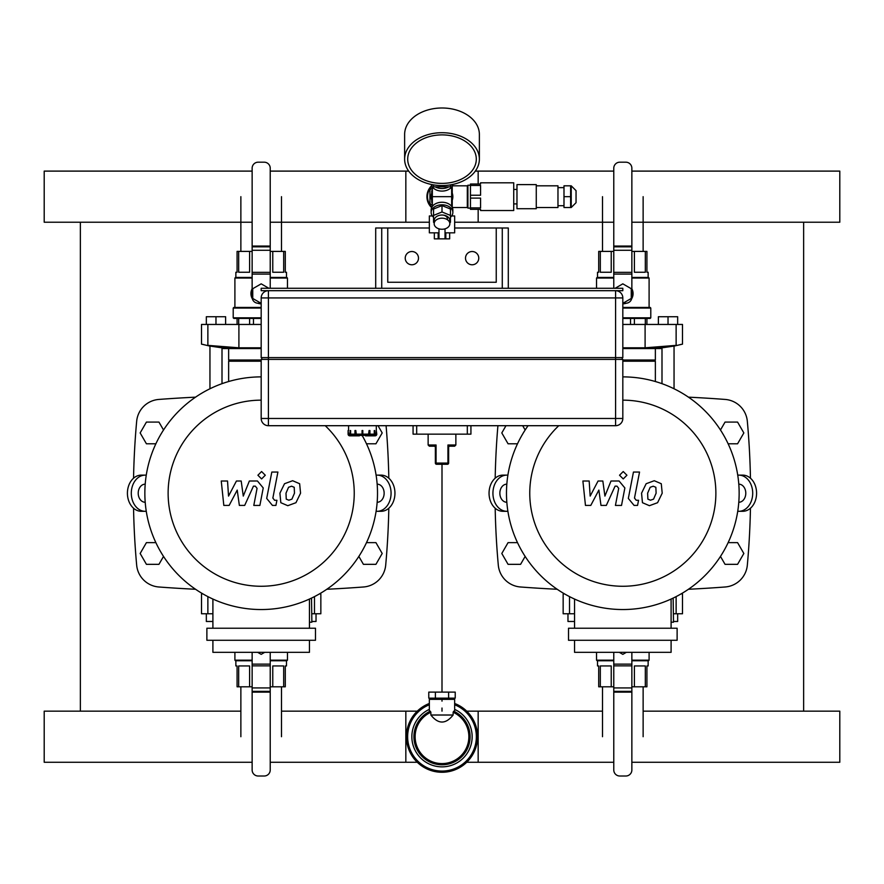 <?xml version="1.0" encoding="UTF-8"?>
<svg xmlns="http://www.w3.org/2000/svg" width="884" height="884" viewBox="0 0 884 884"><rect width="100%" height="100%" fill="white"/><g stroke="black" fill="none" stroke-linecap="round" stroke-linejoin="round"><path stroke-width="1.33" d="M442 711.156L442 708.029L442 711.156M442 701.156L442 699.343L442 701.156M442 692.106L442 464.277L442 692.106M80.367 222.227L80.367 711.156M803.633 711.156L803.633 222.227M133.55 478.2A793.909 793.909 0 0 1 136.666 421.292A24.111 24.111 0 0 1 158.866 399.435A1357.459 1357.459 0 0 1 195.563 397.159M133.55 508.223A793.909 793.909 0 0 0 136.666 565.13A24.111 24.111 0 0 0 158.866 586.987A1357.459 1357.459 0 0 0 195.563 589.263M326.793 589.263A1357.459 1357.459 0 0 0 363.501 586.987A24.111 24.111 0 0 0 385.7 565.13A793.909 793.909 0 0 0 388.816 508.223M388.816 478.2A793.909 793.909 0 0 0 386.087 425.701M497.913 425.701A793.909 793.909 0 0 0 495.184 478.2M495.184 508.223A793.909 793.909 0 0 0 498.3 565.13A24.111 24.111 0 0 0 520.499 586.987A1357.459 1357.459 0 0 0 557.207 589.263M688.437 589.263A1357.459 1357.459 0 0 0 725.134 586.987A24.111 24.111 0 0 0 747.334 565.13A793.909 793.909 0 0 0 750.45 508.223M750.45 478.2A793.909 793.909 0 0 0 747.334 421.292A24.111 24.111 0 0 0 725.134 399.435A1357.459 1357.459 0 0 0 688.437 397.159M145.208 502.256L145.142 502.256A9.039 6.928 -90 0 1 138.213 493.206A9.039 6.928 -90 0 1 145.142 484.167L145.208 484.167M145.142 511.295A18.078 13.857 -90 0 1 131.296 493.206A18.078 13.857 -90 0 1 145.142 475.128L141.263 475.128A18.078 13.857 90 0 0 127.418 493.206A18.078 13.857 90 0 0 141.263 511.295L146.269 511.295M146.269 475.128L145.142 475.128M377.159 484.167L377.225 484.167A9.039 6.928 90 0 1 384.142 493.206A9.039 6.928 90 0 1 377.225 502.256L377.159 502.256M377.225 475.128A18.078 13.857 90 0 1 391.071 493.206A18.078 13.857 90 0 1 377.225 511.295L381.092 511.295A18.078 13.857 -90 0 0 394.949 493.206A18.078 13.857 -90 0 0 381.092 475.128L376.098 475.128M376.098 511.295L377.225 511.295M506.841 502.256L506.775 502.256A9.039 6.928 -90 0 1 499.858 493.206A9.039 6.928 -90 0 1 506.775 484.167L506.841 484.167M506.775 511.295A18.078 13.857 -90 0 1 492.929 493.206A18.078 13.857 -90 0 1 506.775 475.128L502.908 475.128A18.078 13.857 90 0 0 489.051 493.206A18.078 13.857 90 0 0 502.908 511.295L507.902 511.295M507.902 475.128L506.775 475.128M738.792 484.167L738.858 484.167A9.039 6.928 90 0 1 745.787 493.206A9.039 6.928 90 0 1 738.858 502.256L738.792 502.256M738.858 475.128A18.078 13.857 90 0 1 752.704 493.206A18.078 13.857 90 0 1 738.858 511.295L742.737 511.295A18.078 13.857 -90 0 0 756.582 493.206A18.078 13.857 -90 0 0 742.737 475.128L737.731 475.128M737.731 511.295L738.858 511.295M309.455 622.192L311.875 622.192L311.511 598.081M206.878 628.226L206.878 640.281L315.489 640.281L315.489 628.226L206.878 628.226M212.9 640.281L212.9 652.326L309.455 652.326L309.455 640.281M309.455 628.226L309.455 599.043M212.9 599.043L212.9 628.226M325.235 425.701A93.063 93.063 0 0 1 297.919 578.711A93.063 93.063 0 0 1 168.126 493.206A93.063 93.063 0 0 1 261.178 400.154M362.374 435.834A116.323 116.323 0 0 1 290.858 605.695A116.323 116.323 0 0 1 144.854 493.206A116.323 116.323 0 0 1 261.178 376.882M671.1 622.192L673.509 622.192L673.144 598.081M568.511 628.226L568.511 640.281L677.122 640.281L677.122 628.226L568.511 628.226M574.545 640.281L574.545 652.326L671.1 652.326L671.1 640.281M671.1 628.226L671.1 599.043M574.545 599.043L574.545 628.226M622.822 400.154A93.063 93.063 0 0 1 715.874 493.206A93.063 93.063 0 0 1 622.822 586.269A93.063 93.063 0 0 1 558.765 425.701M622.822 376.882A116.323 116.323 0 0 1 739.146 493.206A116.323 116.323 0 0 1 622.822 609.54A116.323 116.323 0 0 1 528.079 425.701M417.27 711.156L281.499 711.156L405.833 711.156L405.833 762.273L270.228 762.273L417.27 762.273M252.139 762.273L44.2 762.273L44.2 711.156L240.868 711.156M466.73 711.156L602.501 711.156L478.167 711.156L478.167 762.273L613.772 762.273L466.73 762.273M643.132 711.156L839.8 711.156L839.8 762.273L631.861 762.273M319.599 593.805L320.848 594.059L319.599 593.805M202.767 593.805L201.508 594.059L202.679 593.75M201.773 594.004L202.679 593.827M319.688 593.75L320.848 594.059L320.848 613.761L311.875 613.761M212.9 613.761L201.508 613.761L201.508 594.059M264.692 652.326L261.178 654.359L257.664 652.326M283.687 686.802L283.687 665.95L272.769 665.95L272.769 686.802L285.289 686.802L285.289 665.95L286.493 665.95L286.493 660.768M235.862 660.768L235.862 665.95L237.078 665.95L237.078 686.802L252.139 686.802M238.68 686.802L238.68 665.95L249.597 665.95L249.597 686.802M270.228 686.802L272.769 686.802M252.139 660.171L234.901 660.171L234.901 652.326M287.466 652.326L287.466 660.171L270.228 660.171M252.139 660.768L235.509 660.768L234.901 660.171M287.466 660.171L286.858 660.768L270.228 660.768M252.139 652.326L252.139 769.986A6.022 6.022 0 0 0 258.172 776.008L264.194 776.008A6.022 6.022 0 0 0 270.228 769.986L270.228 692.128L252.139 692.128L270.228 692.128L270.228 652.326M212.9 621.474L206.337 621.474L206.337 613.761M316.03 613.761L316.03 621.474L311.875 621.474M682.227 594.004L681.321 593.827M564.401 593.805L563.152 594.059L564.312 593.75M563.417 594.004L564.323 593.827M681.321 593.75L682.492 594.059L682.492 613.761L673.509 613.761M574.545 613.761L563.152 613.761L563.152 594.059M626.336 652.326L622.822 654.359L619.308 652.326M645.32 686.802L645.32 665.95L634.403 665.95L634.403 686.802L646.922 686.802L646.922 665.95L648.138 665.95L648.138 660.768M597.507 660.768L597.507 665.95L598.711 665.95L598.711 686.802L613.772 686.802M600.313 686.802L600.313 665.95L611.231 665.95L611.231 686.802M631.861 686.802L634.403 686.802M613.772 660.171L596.534 660.171L596.534 652.326M649.099 652.326L649.099 660.171L631.861 660.171M613.772 660.768L597.142 660.768L596.534 660.171M649.099 660.171L648.491 660.768L631.861 660.768M613.772 652.326L613.772 769.986A6.022 6.022 0 0 0 619.806 776.008L625.828 776.008A6.022 6.022 0 0 0 631.861 769.986L631.861 692.128L613.772 692.128L631.861 692.128L631.861 652.326M574.545 621.474L567.97 621.474L567.97 613.761M677.663 613.761L677.663 621.474L673.509 621.474M228.636 381.534L228.636 361.213L261.178 361.213M228.636 361.213L229.232 360.606L261.178 360.606M229.232 360.606L228.636 360.009L261.178 360.009M228.636 360.009L228.636 348.561M261.178 348.561L222.602 348.561L222.602 347.931L261.178 347.931M222.006 383.678L222.006 347.854L222.602 347.931L209.342 345.964L209.95 346.064L209.95 388.772M209.342 345.633L207.795 345.357M203.928 344.627L202.679 344.384M201.773 344.196L209.342 345.964M201.508 344.152L201.508 324.45L207.873 324.45L207.873 345.368C199.497 343.766 199.497 343.766 207.873 345.368L238.901 347.81L261.178 347.81M207.873 324.45L261.178 324.45M261.178 303.334L252.747 298.461L252.747 288.714L261.178 283.841L268.869 288.283M260.095 303.776L261.178 303.831A10.243 10.243 0 0 1 257.664 303.212M252.349 298.792A10.243 10.243 0 0 1 252.139 288.77M249.597 324.45L249.597 318.417M253.465 318.417L253.465 324.45M237.078 324.45L237.078 318.417M238.68 318.417L238.68 324.45M238.68 251.399L238.68 272.25L249.597 272.25L249.597 251.399L237.078 251.399L237.078 272.25L235.862 272.25L235.862 277.432M286.493 277.432L286.493 272.25L285.289 272.25L285.289 251.399L270.228 251.399M283.687 251.399L283.687 272.25L272.769 272.25L272.769 251.399M252.139 251.399L249.597 251.399M261.178 317.82L233.21 317.82L233.818 318.417L261.178 318.417M233.21 317.82L233.21 308.052L261.178 308.052M233.21 308.052L233.818 307.455L261.178 307.455M270.228 278.04L287.466 278.04L287.466 288.283M234.901 307.455L234.901 278.04L252.139 278.04M270.228 277.432L286.858 277.432L287.466 278.04M234.901 278.04L235.509 277.432L252.139 277.432M270.228 288.283L270.228 168.225A6.022 6.022 0 0 0 264.194 162.192L258.172 162.192A6.022 6.022 0 0 0 252.139 168.225L252.139 246.072L270.228 246.072L252.139 246.072L252.139 297.201A6.022 6.022 0 0 0 258.172 303.234L261.012 303.234M206.337 324.45L206.337 316.737L215.972 316.737L215.972 324.45M215.972 316.737L225.619 316.737L225.619 324.45M622.822 361.213L655.364 361.213L655.364 381.534M622.822 360.606L654.768 360.606L655.364 361.213M622.822 360.009L655.364 360.009L655.364 348.561M622.822 347.931L661.994 347.854L661.994 383.678M674.05 388.772L674.05 346.064L674.658 345.964L661.398 347.931L661.398 348.561L622.822 348.561M622.822 347.81L645.099 347.81L676.127 345.368C684.503 343.766 684.503 343.766 676.127 345.368L676.127 324.45L682.492 324.45L682.492 344.152L680.072 344.627M622.822 324.45L676.127 324.45M615.131 288.283L622.822 283.841L631.253 288.714L631.253 298.461L622.822 303.334M626.336 303.212A10.243 10.243 0 0 1 622.822 303.831M631.861 288.77A10.243 10.243 0 0 1 631.651 298.792M645.32 324.45L645.32 318.417M646.922 318.417L646.922 324.45M630.535 324.45L630.535 318.417M634.403 318.417L634.403 324.45M600.313 251.399L600.313 272.25L611.231 272.25L611.231 251.399L598.711 251.399L598.711 272.25L597.507 272.25L597.507 277.432M648.138 277.432L648.138 272.25L646.922 272.25L646.922 251.399L631.861 251.399M645.32 251.399L645.32 272.25L634.403 272.25L634.403 251.399M613.772 251.399L611.231 251.399M633.054 293.267L633.032 294.394M622.822 318.417L650.182 318.417L650.79 317.82L650.79 308.052L622.822 308.052M622.822 317.82L650.79 317.82M622.822 307.455L650.182 307.455L650.79 308.052M631.861 278.04L649.099 278.04L649.099 307.455M596.534 288.283L596.534 278.04L613.772 278.04M631.861 277.432L648.491 277.432L649.099 278.04M596.534 278.04L597.142 277.432L613.772 277.432M622.988 303.234L625.828 303.234A6.022 6.022 0 0 0 631.861 297.201L631.861 168.225A6.022 6.022 0 0 0 625.828 162.192L619.806 162.192A6.022 6.022 0 0 0 613.772 168.225L613.772 246.072L631.861 246.072L613.772 246.072L613.772 288.283M668.028 324.45L668.028 316.737L677.663 316.737L677.663 324.45M668.028 316.737L658.381 316.737L658.381 324.45M270.228 222.227L405.833 222.227L405.833 171.109L270.228 171.109L408.695 171.109M252.139 222.227L44.2 222.227L44.2 171.109L252.139 171.109M478.167 209.331L478.167 222.227L613.772 222.227L454.652 222.227M429.348 222.227L281.499 222.227M631.861 222.227L839.8 222.227L839.8 171.109L631.861 171.109M478.167 184.016L478.167 171.109L613.772 171.109L475.305 171.109M261.786 359.401L261.786 357.6M622.214 359.401L622.214 357.6M622.822 359.401L622.822 418.475L622.822 359.401L268.416 359.401L268.416 290.692A7.238 7.238 0 0 0 261.178 297.93L261.178 357.6L622.822 357.6L622.822 297.93L622.822 357.6M268.416 359.401L261.178 359.401L261.178 418.475A7.238 7.238 0 0 0 268.416 425.701L615.584 425.701A7.238 7.238 0 0 0 622.822 418.475L268.416 418.475L268.416 359.401M622.822 297.93A7.238 7.238 0 0 0 615.584 290.692L615.584 297.93L622.822 297.93M261.178 297.93L615.584 297.93L615.584 425.701L268.416 425.701L268.416 418.475L261.178 418.475M356.429 435.348L360.042 435.348L356.429 435.834A1.691 0.84 -90 0 1 355.578 434.143L355.821 430.53L356.429 435.348L362.075 435.348M356.429 435.834L355.799 435.834A1.691 0.84 90 0 1 354.959 434.143L354.959 430.53L355.578 430.53M351.666 435.348L355.202 435.348L351.666 435.348L350.617 434.143L350.617 430.53L350.197 434.143A1.691 1.459 -90 0 0 351.655 435.834L359.412 435.834M351.655 435.834L351.302 435.834A1.691 1.459 90 0 1 349.832 434.143L350.197 430.53M357.556 435.834L349.788 435.834A1.691 1.691 0 0 1 348.097 434.143L348.097 430.53L348.583 434.143A1.204 1.204 -4.7 0 0 349.788 435.348L350.274 435.348M373.214 435.348L369.678 435.348L373.214 435.348L374.263 434.143L374.263 430.53L374.683 434.143A1.691 1.459 90 0 1 373.225 435.834L365.468 435.834M374.606 435.348L375.092 435.348A1.204 1.204 4.7 0 0 376.297 434.143L376.297 430.53L376.783 434.143A1.691 1.691 0 0 1 375.092 435.834L367.324 435.834M373.225 435.834L373.578 435.834A1.691 1.459 -90 0 0 375.048 434.143L374.683 430.53M362.805 435.348L368.451 435.348L369.059 430.53L369.921 430.53L369.921 434.143A1.691 0.84 -90 0 1 369.081 435.834L364.838 435.348M369.302 430.53L369.302 434.143A1.691 0.84 90 0 1 368.451 435.834M355.821 434.143L362.805 434.143L362.805 430.53L362.075 430.53L362.075 435.834L362.805 435.834L362.805 434.143L369.059 434.143M348.572 430.53L348.572 425.701M470.929 425.701L470.929 434.143L413.071 434.143L413.071 425.701M448.63 447.083A1.204 1.083 180 0 1 449.492 446.033L447.945 444.995L448.63 447.083L448.63 463.072L447.426 464.277A1.204 1.204 0 0 0 448.63 463.072M448.696 447.017L448.696 447.017A1.204 1.204 0 0 1 449.834 446.199A1.204 1.204 0 0 0 448.63 447.403L448.63 446.575M449.834 446.199L454.652 446.199L449.492 446.033M435.37 446.575L435.37 447.403A1.204 1.204 0 0 0 434.166 446.199L429.348 446.199L434.508 446.033A1.204 1.083 -0 0 1 435.37 447.083L436.055 444.995L434.508 446.033M435.37 447.403L435.37 463.072A1.204 1.204 0 0 0 436.574 464.277L435.37 463.072M436.574 464.277L447.426 464.277M261.178 290.692L622.822 290.692L622.822 288.283L261.178 288.283L261.178 290.692M502.278 288.283L381.722 288.283L381.722 228.006L387.756 228.006L387.756 282.261L496.244 282.261L496.244 228.006L502.278 228.006L502.278 288.283M155.882 542.632L146.424 542.632L140.158 553.483L146.424 564.335L158.954 564.335L163.529 556.412M517.516 542.632L508.068 542.632L501.803 553.483L508.068 564.335L520.588 564.335L525.162 556.412M358.838 556.412L363.412 564.335L375.932 564.335L382.197 553.483L375.932 542.632L366.484 542.632M720.471 556.412L725.046 564.335L737.576 564.335L743.842 553.483L737.576 542.632L728.118 542.632M163.529 430L158.954 422.088L146.424 422.088L140.158 432.939L146.424 443.79L155.882 443.79M525.162 430L522.676 425.701M505.979 425.701L501.803 432.939L508.068 443.79L517.516 443.79M366.484 443.79L375.932 443.79L382.197 432.939L378.021 425.701M728.118 443.79L737.576 443.79L743.842 432.939L737.576 422.088L725.046 422.088L720.471 430M496.244 282.261L387.756 282.261M502.278 228.006L508.3 228.006L508.3 288.283M375.7 288.283L375.7 228.006L381.722 228.006M387.756 228.006L429.348 228.006M454.652 228.006L496.244 228.006M405.237 258.15A6.63 6.63 0 0 1 415.182 252.404A6.63 6.63 0 0 1 415.182 263.885A6.63 6.63 0 0 1 405.237 258.15M478.763 258.15A6.63 6.63 0 0 1 468.818 263.885A6.63 6.63 0 0 1 468.818 252.404A6.63 6.63 0 0 1 478.763 258.15M281.499 686.802L281.499 736.715M643.132 686.802L643.132 736.715M240.868 251.399L240.868 196.668M602.501 251.399L602.501 196.668M448.608 692.106L455.227 692.106L455.227 698.139L428.773 698.139L428.773 692.106L448.608 692.106L448.608 698.139M435.392 698.139L435.392 692.106M453.127 715.012C445.713 724.372 438.287 724.372 430.873 715.012L453.127 715.012L453.127 712.261A26.863 26.863 0 0 1 463.128 753.312A26.863 26.863 0 0 1 420.872 753.312A26.863 26.863 0 0 1 430.873 712.261L430.309 711.189L429.348 711.476L429.348 699.343L454.652 699.343L454.652 711.465L453.691 711.189L453.127 712.261M430.873 715.012L430.873 712.261M454.652 709.366A30.133 30.133 0 0 1 437.657 766.538A30.133 30.133 0 0 1 429.348 709.366M454.652 703.476A35.559 35.559 0 0 1 437.702 772.008A35.559 35.559 0 0 1 429.348 703.476M432.331 215.961L429.348 215.961L429.348 232.835L438.983 232.835M438.983 228.834L438.983 238.857L445.017 238.857L445.017 228.834M451.669 215.961L454.652 215.961L454.652 232.835L445.017 232.835M438.177 232.835L438.177 238.857L438.983 238.857M445.017 238.857L449.658 238.857L449.658 232.835M445.823 232.835L445.823 238.857M434.342 232.835L434.342 238.857L438.177 238.857M431.933 186.281A14.464 14.464 0 0 0 431.933 207.055M432.353 205.022L429.944 203.629L429.944 189.706L432.353 188.314M467.912 206.911L467.316 207.519L467.316 185.817L467.912 186.425M452.243 185.938L452.243 207.397M432.353 193.209A10.243 10.243 0 0 0 431.757 196.668M431.757 200.237A10.851 10.851 0 0 1 431.757 193.099M452.243 193.099A10.851 10.851 0 0 1 452.243 200.237M451.647 186.933L451.647 196.646A13.636 9.647 -90 0 1 451.647 196.668L451.647 196.679A13.636 9.647 -90 0 0 451.647 196.668L432.353 196.668A13.636 9.647 -90 0 0 432.353 196.701L432.353 196.69A13.636 9.647 -90 0 1 432.353 196.646L432.353 206.403M452.752 184.436A10.851 7.669 180 0 1 442 191.088A10.851 7.669 180 0 1 431.248 184.436M451.392 184.712A10.851 7.669 180 0 1 450.442 185.695M448.818 186.833A10.851 7.669 180 0 1 435.182 186.833M433.558 185.695A10.851 7.669 180 0 1 432.608 184.712M450.442 217.287A10.851 7.669 180 0 0 452.851 212.469L452.851 209.917A10.851 7.669 180 0 0 442 202.248A10.851 7.669 180 0 0 431.149 209.917L431.149 212.469A10.851 7.669 180 0 0 433.558 217.287M452.851 212.469A10.851 7.669 180 0 0 442 204.801A10.851 7.669 180 0 0 431.149 212.469M452.243 202.58L451.647 202.933M432.353 202.933L431.757 202.58L431.757 190.756L432.353 190.403M451.647 190.403L452.243 190.756M442 183.386A34.299 24.255 0 0 1 407.701 159.131A34.299 24.255 0 0 1 442 134.887A34.299 24.255 0 0 1 476.299 159.131A34.299 24.255 0 0 1 442 183.386M442 185.552A37.371 26.421 0 0 1 404.629 159.131A37.371 26.421 0 0 1 442 132.71A37.371 26.421 0 0 1 479.371 159.131A37.371 26.421 0 0 1 442 185.552M404.629 159.131L404.629 134.412A37.371 26.421 0 0 1 442 107.992A37.371 26.421 0 0 1 479.371 134.412L479.371 159.131M470.454 185.441L470.454 195.242L480.576 195.242L480.576 185.441L470.454 185.441L470.454 184.016L480.576 184.016L480.576 182.811L513.726 182.811L513.726 210.536L480.576 210.536L480.576 209.331L470.454 209.331L470.454 207.895L480.576 207.895L480.576 198.104L470.454 198.104L470.454 207.895M470.454 198.104L470.454 195.242M576.048 190.646L576.048 202.701L576.048 190.646L571.23 185.817L563.992 185.817L563.992 196.668L570.622 196.668L570.622 185.817M563.992 196.668L563.992 207.519L570.622 207.519L570.622 196.668M563.992 187.629L557.97 187.629M536.268 207.519L557.97 207.519L557.97 185.817L536.268 185.817M536.268 208.723L536.268 184.612L516.974 184.612L516.974 208.723L536.268 208.723M516.974 189.441L513.726 189.441M470.454 208.116L467.912 208.116L467.912 185.22L470.454 185.22M476.299 159.131A34.299 24.255 180 0 0 442 134.887A34.299 24.255 180 0 0 407.701 159.131A34.299 24.255 180 0 0 442 183.386A34.299 24.255 180 0 0 476.299 159.131M449.834 222.558L450.442 222.304L450.442 209.022L442 205.585L433.558 209.022L433.558 222.304L434.166 222.558M450.442 215.42L442 211.972L433.558 215.42M442 205.585L442 211.972M442 215.022A5.426 3.834 0 0 1 447.426 218.867M434.166 223.718L434.166 220.569A7.834 5.536 0 0 1 442 215.022A7.834 5.536 0 0 1 449.834 220.569L449.834 223.718A7.834 5.536 0 0 1 442 229.265A7.834 5.536 0 0 1 434.166 223.718A7.834 5.536 0 0 1 442 218.182A7.834 5.536 0 0 1 449.834 223.718M433.558 184.878L433.558 186.833L450.442 186.833L450.442 184.878M431.646 207.618A15.072 15.072 0 0 1 431.646 185.717M229.144 505.416L237.221 490.09L239.354 505.416L244.68 505.416L253.443 486.156L255.332 486.156L257.067 488.344L253.796 505.427L259.874 505.427L263.233 487.946L257.443 480.995L249.365 481.007L243.277 496.09L241.188 481.007L236.437 481.007L228.536 496.09L227.531 481.007L221.254 481.007L223.818 505.416L229.144 505.416M294.217 487.283L291.565 486.211L288.549 487.283L285.996 493.184L286.25 499.14L288.847 500.211L291.919 499.14L294.471 493.184L294.217 487.283M284.515 483.725L279.908 493.184L280.825 502.698L287.786 505.692L295.952 502.698L300.56 493.184L299.643 483.725L292.637 480.719L284.515 483.725M271.819 472.056L266.692 498.432L272.449 505.416L275.918 505.416L276.924 500.267L274.581 500.267L272.858 498.057L277.907 472.056L271.819 472.056M261.598 478.929L265.288 475.227L261.598 471.537L257.907 475.227L261.598 478.929M590.777 505.416L598.866 490.09L600.987 505.416L606.314 505.416L615.076 486.156L616.977 486.156L618.712 488.344L615.43 505.427L621.518 505.427L624.866 487.946L619.076 480.995L611.01 481.007L604.91 496.09L602.833 481.007L598.07 481.007L590.169 496.09L589.175 481.007L582.888 481.007L585.462 505.416L590.777 505.416M655.851 487.283L653.21 486.211L650.182 487.283L647.629 493.184L647.884 499.14L650.48 500.211L653.552 499.14L656.116 493.184L655.851 487.283M646.149 483.725L641.552 493.184L642.458 502.698L649.42 505.692L657.586 502.698L662.204 493.184L661.276 483.725L654.27 480.719L646.149 483.725M633.452 472.056L628.325 498.432L634.093 505.416L637.552 505.416L638.557 500.267L636.215 500.267L634.491 498.057L639.541 472.056L633.452 472.056M623.231 478.929L626.922 475.227L623.231 471.537L619.54 475.227L623.231 478.929M314.483 613.761L314.483 596.601M207.873 613.761L207.873 596.601M252.139 691.365L270.228 691.365M252.139 687.929L270.228 687.929M252.139 665.851L270.228 665.851M252.139 664.127L270.228 664.127M676.127 613.761L676.127 596.601M569.517 613.761L569.517 596.601M613.772 691.365L631.861 691.365M613.772 687.929L631.861 687.929M613.772 665.851L631.861 665.851M613.772 664.127L631.861 664.127M238.901 324.45L238.901 347.81M270.228 246.835L252.139 246.835M270.228 250.282L252.139 250.282M270.228 272.349L252.139 272.349M270.228 274.073L252.139 274.073M645.099 324.45L645.099 347.81M631.861 246.835L613.772 246.835M631.861 250.282L613.772 250.282M631.861 272.349L613.772 272.349M631.861 274.073L613.772 274.073M350.617 434.143L355.578 434.143M348.583 434.143L350.197 434.143M374.683 434.143L376.297 434.143M369.302 434.143L374.263 434.143M416.684 434.143L416.684 425.701M467.316 434.143L467.316 425.701M455.868 434.143L455.868 444.995L447.945 444.995L447.945 463.072L436.055 463.072L436.055 444.995L428.132 444.995L429.348 446.199M453.691 711.189A28.067 28.067 0 0 1 438 764.494A28.067 28.067 0 0 1 430.309 711.189M454.652 704.769A34.354 34.354 0 0 1 437.691 770.793A34.354 34.354 0 0 1 429.348 704.769M571.23 185.817L571.23 207.519L576.048 202.701M654.768 360.606L655.364 360.009M674.658 345.964L682.492 344.141M376.308 430.53L376.308 425.701M455.868 444.995L454.652 446.199M428.132 434.143L428.132 444.995M240.868 686.802L240.868 736.715M602.501 686.802L602.501 736.715M281.499 251.399L281.499 196.668M643.132 251.399L643.132 196.668M452.851 699.343L452.851 698.139M431.149 699.343L431.149 698.139M452.299 207.519L467.316 207.519M452.299 185.817L467.316 185.817M432.353 186.933L432.353 196.668M451.647 196.668L451.647 206.403M571.23 207.519L570.622 207.519M563.992 205.707L557.97 205.707M516.974 203.906L513.726 203.906"/></g></svg>
